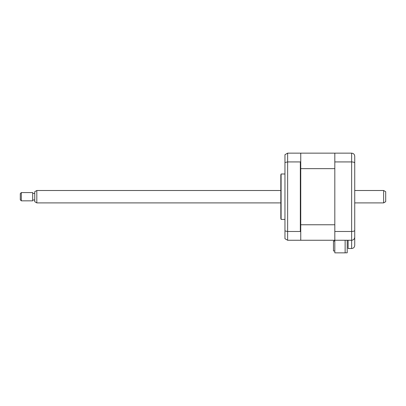 <?xml version="1.0" encoding="UTF-8"?>
<svg xmlns="http://www.w3.org/2000/svg" width="406" height="406" viewBox="0 0 406 406"><rect width="100%" height="100%" fill="white"/><g stroke="black" fill="none" stroke-linecap="round" stroke-linejoin="round"><path stroke-width="0.61" d="M345.136 240.261L345.136 252.857L334.813 252.857L334.813 240.261L351.637 240.261C353.504 240.068 354.534 239.032 354.732 237.165L354.732 245.422C354.534 247.29 353.504 248.325 351.637 248.518L351.637 240.261C353.56 240.037 354.59 239.007 354.732 237.165L354.732 156.239C354.59 154.402 353.56 153.366 351.637 153.143C353.56 153.366 354.59 154.402 354.732 156.239M334.813 250.974L333.468 250.974L333.468 241.062L334.503 241.062L334.503 240.261L300.75 240.261L334.813 240.261L334.813 153.143L351.637 153.143L351.637 161.928C353.56 161.999 354.59 162.37 354.732 163.029M334.813 161.928L351.637 161.928L351.637 231.481C353.56 231.405 354.59 231.039 354.732 230.38M334.813 231.481L351.637 231.481L351.637 240.261M348.13 240.261L348.13 248.518L351.637 248.518C353.504 248.325 354.534 247.29 354.732 245.422M281.104 196.702L281.104 173.996L280.83 175.027L280.83 218.382L281.104 219.413L281.104 196.702M334.813 153.143L300.75 153.143L300.75 153.559L300.338 153.143L287.641 153.143L287.641 240.261L300.338 240.261L300.75 239.85L300.75 240.261M300.75 224.767L334.813 224.767L334.813 168.642L300.75 168.642L300.75 231.993L300.338 231.481L287.641 231.481L284.956 230.933L284.956 238.713L287.641 240.261M300.338 231.481L300.338 161.928L287.641 161.928L284.956 162.476L284.956 230.933M300.75 168.642L300.75 161.415L300.338 161.928M300.75 231.993L300.75 239.85M284.956 162.476L284.956 154.696L287.641 153.143M300.75 153.559L300.75 161.415M347.201 240.261L347.201 252.801L345.136 252.801M334.503 240.261L334.503 241.062L333.468 241.062M385.7 191.703L385.7 201.706L383.634 202.898L383.634 190.51L385.7 191.703M36.814 202.898L34.749 201.706L34.749 191.703L36.814 190.51L36.814 202.898L280.83 202.898M21.33 192.576L21.33 200.833L32.688 200.833L32.688 192.576L21.33 192.576L20.3 193.606L20.3 199.798L21.33 200.833M284.956 173.996L281.104 173.996M284.956 219.413L281.104 219.413M36.814 190.51L280.83 190.51M354.732 190.51L383.634 190.51M34.749 193.398L32.688 193.398M34.749 200.006L32.688 200.006M354.732 202.898L383.634 202.898"/></g></svg>
